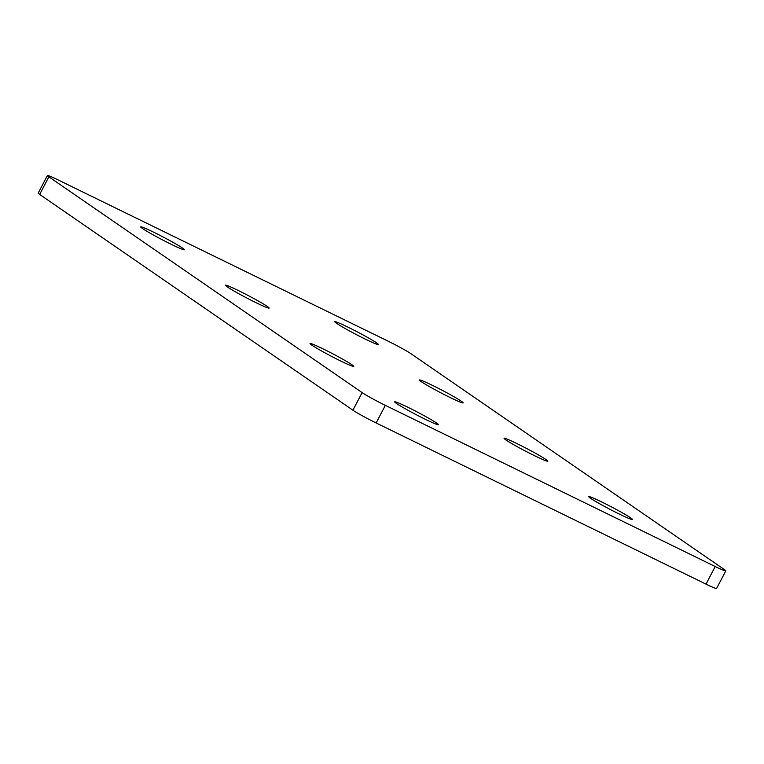 <?xml version="1.0" encoding="UTF-8"?>
<svg xmlns="http://www.w3.org/2000/svg" width="764" height="764" viewBox="0 0 764 764"><rect width="100%" height="100%" fill="white"/><g stroke="black" fill="none" stroke-linecap="round" stroke-linejoin="round"><path stroke-width="1.15" d="M171.337 244.356A24.677 1.423 27.6 0 0 184.449 249.761A24.677 1.423 27.6 0 0 153.841 232.304A24.677 1.423 27.6 0 0 140.719 226.898A24.677 1.423 27.6 0 0 171.337 244.356M365.383 339.159A24.677 1.423 27.6 0 0 378.495 344.564A24.677 1.423 27.6 0 0 347.887 327.107A24.677 1.423 27.6 0 0 334.766 321.701A24.677 1.423 27.6 0 0 365.383 339.159M255.997 302.668A24.677 1.423 27.6 0 0 269.119 308.073A24.677 1.423 27.6 0 0 238.502 290.616A24.677 1.423 27.6 0 0 225.38 285.211A24.677 1.423 27.6 0 0 255.997 302.668M450.044 397.471A24.677 1.423 27.6 0 0 463.156 402.876A24.677 1.423 27.6 0 0 432.548 385.419A24.677 1.423 27.6 0 0 419.426 380.014A24.677 1.423 27.6 0 0 450.044 397.471M340.658 360.98A24.677 1.423 27.6 0 0 353.78 366.386A24.677 1.423 27.6 0 0 323.162 348.928A24.677 1.423 27.6 0 0 310.041 343.523A24.677 1.423 27.6 0 0 340.658 360.98M534.704 455.783A24.677 1.423 27.6 0 0 547.826 461.189A24.677 1.423 27.6 0 0 517.209 443.731A24.677 1.423 27.6 0 0 504.087 438.326A24.677 1.423 27.6 0 0 534.704 455.783M425.319 419.293A24.677 1.423 27.6 0 0 438.44 424.698A24.677 1.423 27.6 0 0 407.823 407.241A24.677 1.423 27.6 0 0 394.702 401.835A24.677 1.423 27.6 0 0 425.319 419.293M619.365 514.096A24.677 1.423 27.6 0 0 632.487 519.501A24.677 1.423 27.6 0 0 601.87 502.043A24.677 1.423 27.6 0 0 588.748 496.638A24.677 1.423 27.6 0 0 619.365 514.096M48.867 176.837L39.661 194.438L352.911 410.201L362.117 392.591A19.902 1.146 27.6 0 0 385.342 405.35L715.219 566.516A19.902 1.146 27.6 0 0 725.8 570.88A19.902 1.146 27.6 0 0 724.339 569.562L411.089 353.799A19.902 1.146 27.6 0 0 387.864 341.04L57.988 179.874A19.902 1.146 27.6 0 0 47.406 175.519A19.902 1.146 27.6 0 0 48.867 176.837L362.117 392.591M39.661 194.438A19.902 1.146 -152.4 0 1 38.2 193.12L47.406 175.519M725.8 570.88L716.594 588.481A19.902 1.146 -152.4 0 1 706.012 584.126L715.219 566.516M385.342 405.35L376.136 422.96L706.012 584.126M376.136 422.96A19.902 1.146 -152.4 0 1 352.911 410.201"/></g></svg>
